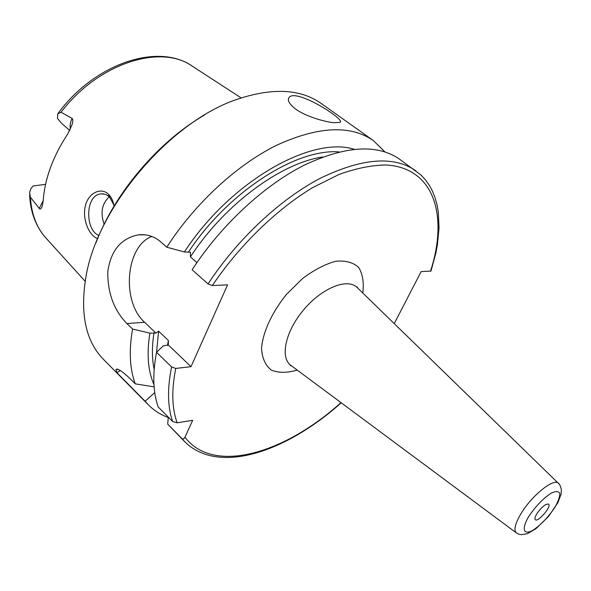 <?xml version="1.0" encoding="UTF-8"?>
<svg xmlns="http://www.w3.org/2000/svg" width="591" height="591" viewBox="0 0 591 591"><rect width="100%" height="100%" fill="white"/><g stroke="black" fill="none" stroke-linecap="round" stroke-linejoin="round"><path stroke-width="0.89" d="M536.864 513.697C541.703 506.893 545.611 503.702 548.588 504.116C551.891 506.31 538.024 522.607 535.335 519.688C534.515 518.78 535.025 516.785 536.864 513.697M394.263 323.595L421.139 271.631L431.002 271.055L435.826 253.184L437.451 244.489L439.039 227.757L438.308 212.132L437.03 204.826L435.124 197.904L432.575 191.41L429.362 185.382L425.483 179.878L420.925 174.958L399.361 159.053C376.984 143.687 344.989 145.866 303.375 165.576C263.416 185.995 220.879 225.489 192.127 269.769L208.054 283.931L212.332 285.564L227.565 284.855L191.004 366.671L175.763 368.429L171.597 366.908L156.549 352.31C152.412 373.963 152.966 392.188 158.225 406.992L172.624 421.494L177.167 422.816L192.688 420.297L184.939 437.251C184.185 438.877 183.151 439.283 181.851 438.463L167.704 424.131L168.309 417.15M43.209 200.6L39.242 208.438L30.4 197.224L29.631 192.511L30.813 188.728L33.177 185.951L45.551 184.362M69.76 130.456L61.819 123.578L57.49 118.444L57.719 113.864L61.05 112.231L72.109 118.466C70.263 122.174 69.716 125.654 70.477 128.904M39.242 208.438C40.055 209.635 40.978 209.088 42.027 206.784L43.18 201.125C44.687 178.925 52.88 156.526 67.766 133.906L71.851 125.226C73.062 121.369 73.151 119.116 72.109 118.466M114.056 206.082C113.191 200.947 111.307 196.973 108.412 194.151C100.588 186.69 87.601 193.501 85.104 206.961C82.393 220.598 89.714 236.319 97.707 238.505M98.985 235.454C84.934 230.697 84.779 194.121 101.593 193.833L105.708 194.432L109.35 196.692L113.849 204.922M109.365 196.7C101.903 203.622 100.167 212.79 104.156 224.211M333.841 122.729C324.437 121.79 305.384 116.331 295.566 109.01C289.265 104.075 287.108 100.226 289.08 97.456C296.01 87.852 346.296 120.091 340.061 122.337L333.841 122.729M120.254 370.476L116.944 372.714L115.976 369.53C117.225 367.957 121.857 370.919 129.857 378.41L135.265 383.855L154.111 386.869M154.746 392.564L145.113 401.252L116.944 372.714M156.549 352.31L163.182 345.92L168.346 344.989L168.369 340.468L158.602 331.159L155.876 333.058L149.892 333.139C146.575 353.714 147.927 370.853 153.948 384.542M145.113 401.252L148.289 404.776C153.963 410.479 160.626 414.734 168.28 417.534M384.911 151.88L373.246 140.488C350.315 124.731 318.098 126.326 276.61 145.26C236.792 164.919 194.816 203.54 166.765 247.215L184.414 251.965L190.435 252.254L190.413 256.9L196.899 262.618M354.127 149.279C311.354 135.627 230.143 181.555 184.414 251.965M167.704 424.131L184.887 441.861C218.788 475.275 286.591 451.709 341.229 402.789M168.346 344.989L191.004 366.671M151.85 236.459C125.624 245.996 121.207 301.728 144.596 322.258L155.876 333.058M149.892 333.139L132.561 329.039L126.917 323.572C113.96 310.282 107.577 292.951 107.776 271.557C110.849 250.584 121.007 238.35 138.264 234.856C146.76 233.94 154.273 236.289 160.804 241.918L166.765 247.215M132.561 329.039C128.801 350.626 129.702 368.895 135.265 383.855M373.246 140.488L321.231 103.499C300.915 89.115 273.434 87.534 238.786 98.763C170.806 120.387 96.148 208.091 85.643 278.686C80.081 314.693 86.02 341.576 103.455 359.35L148.289 404.776M204.56 114.986C158.587 141.478 114.935 192.792 96.148 242.406M528.716 516.527C535.616 506.251 543.151 498.435 551.314 493.093C555.732 491.062 558.554 491.18 559.78 493.433C559.84 496.861 558.185 501.537 554.823 507.455C548.153 517.332 540.831 524.948 532.86 530.312C523.478 535.549 521.255 529.093 528.716 516.527M558.724 483.401L558.561 483.239C554.026 477.668 531.619 495.657 520.907 513.801C515.079 523.729 513.549 530.083 516.312 532.868L516.512 533.016M291.149 365.578L290.72 365.26C279.787 357.26 285.579 330.894 304.003 309.403C322.272 287.787 347.36 277.866 357.001 287.396L357.356 287.736M362.793 293.025C364.071 282.601 362.689 274.084 358.671 267.464C353.123 262.374 345.484 260.313 335.74 261.266C325.124 264.14 314.028 269.924 302.452 278.62L286.406 294.466C271.816 312.521 262.751 332.386 261.54 348.468C262.16 358.242 265.418 365.452 271.335 370.106C278.509 373.024 287.137 373.017 297.221 370.092M184.939 437.251C213.816 474.994 284.707 453.408 341 402.619M430.499 271.239C448.436 215.951 434.496 167.814 386.13 164.978C371.879 165.14 356.21 168.287 339.123 174.411L312.484 187.687C275.997 209.835 239.237 245.583 212.332 285.564M175.763 368.429C171.405 390.163 171.878 408.292 177.167 422.816M58.236 113.176C94.708 63.451 158.499 42.116 192.644 66.406C161.446 43.498 98.372 62.927 61.05 112.231M30.4 197.224C31.449 214.311 36.738 228.03 46.261 238.38L85.2 281.309M108.412 194.151L109.35 196.692M154.015 332.792C151.835 346.459 151.887 358.626 154.155 369.309M171.597 366.908C167.216 388.597 167.556 406.793 172.624 421.494M339.116 151.924C296.475 148.371 228.525 191.477 188.544 251.899M322.738 156.992C280.888 162.998 224.381 204.523 190.413 256.9M158.602 331.159L156.541 352.332M415.717 170.681C393.695 155.566 361.847 158.115 320.182 178.327C280.134 199.233 237.257 239.281 208.054 283.931M181.851 438.463L184.887 441.861M168.369 340.468L167.497 345.499M144.596 322.258L126.917 323.572M291.622 365.932L290.203 365.393L290.72 365.26L516.312 532.868L518.846 534.205L521.558 534.7L527.453 533.636L535.934 528.716L548.588 516.401L557.882 502.705L561.058 494.305L561.398 489.444L559.729 484.613L357.001 287.396L357.038 286.871L357.791 288.157M192.644 66.406L241.202 97.943M103.602 193.9L101.593 193.841M288.378 99.037L289.065 97.478M117.675 369.338L115.984 369.523M145.371 234.841L138.353 234.849M29.594 194.727C30.459 212.531 36.014 227.084 46.261 238.38"/></g></svg>
